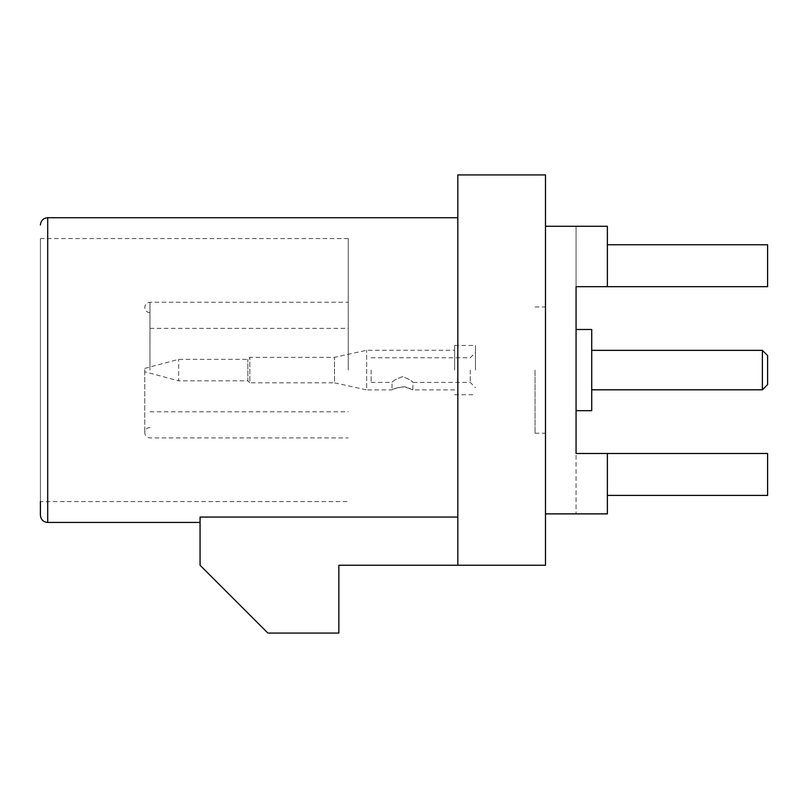 <?xml version="1.0" encoding="UTF-8"?>
<svg xmlns="http://www.w3.org/2000/svg" width="808" height="808" viewBox="0 0 808 808"><rect width="100%" height="100%" fill="white"/><g stroke="black" fill="none" stroke-linecap="round" stroke-linejoin="round"><path stroke-width="0.61" stroke-dasharray="4.04 3.03" d="M470.266 370.084L470.266 382.406L470.266 370.084M475.488 370.084L475.488 345.43L475.488 370.084M371.135 370.084L371.135 382.406L371.135 370.084M371.135 382.406L392.001 382.406C392.698 380.911 396.173 378.992 402.424 376.639C408.757 379.013 412.242 380.942 412.878 382.406C412.221 380.932 408.747 379.013 402.424 376.639C396.173 378.992 392.698 380.911 392.001 382.406L392.001 389.911C390.799 389.658 394.274 388.668 402.414 386.941C408.767 387.991 412.252 388.981 412.878 389.911L406.474 387.426C404.939 385.396 391.537 389.123 392.001 389.911L366.65 389.911L366.65 350.258L366.65 389.911L334.492 382.81L334.492 357.358L334.492 382.81L249.823 382.81L249.823 357.358L249.823 382.81L247.854 380.841L247.854 359.328L247.854 380.841L178.659 380.841L178.659 359.328L178.659 380.841L144.753 371.761L144.753 368.408L144.753 371.761M454.621 370.084L454.621 345.43L454.621 370.084M607.374 286.678L767.6 286.678L767.6 244.773L607.374 244.773L767.6 244.773L767.6 286.678L576.064 286.678L767.6 286.678L767.6 244.773L607.374 244.773L607.374 286.678L607.374 226.291L607.374 286.678L576.064 286.678L576.064 226.291L576.064 513.878L576.064 453.49L607.374 453.49L607.374 513.878L545.481 513.878L545.481 226.291L545.481 513.878M576.064 370.084L576.064 329.492L576.064 370.084M607.374 244.773L607.374 226.291L545.481 226.291M607.374 495.395L767.6 495.395L767.6 453.49L576.064 453.49L767.6 453.49L767.6 495.395L607.374 495.395L607.374 453.49L607.374 513.878L576.064 513.878L607.374 513.878L607.374 495.395L767.6 495.395L767.6 453.49L607.374 453.49M457.823 565.236L545.481 565.236L545.481 174.932L457.823 174.932L457.823 565.236L457.823 217.726L457.823 517.049L200.061 517.049L200.061 565.236L267.892 633.068L338.855 633.068L338.855 565.236L457.823 565.236L457.823 517.049M348.248 370.084L348.248 238.592L348.248 370.084M348.248 238.592L40.4 238.592L40.4 515.14M40.4 238.592L40.4 501.576L348.248 501.576M144.753 370.084L144.753 432.694L144.753 370.084M149.975 370.084L149.975 302.253L149.975 370.084M591.719 410.676L591.719 329.492M591.719 370.084L591.719 350.359L591.719 370.084M767.6 384.588L767.6 355.581M762.378 350.359L762.378 389.81M545.481 370.084L545.481 306.949L545.481 370.084M535.048 370.084L535.048 433.219L535.048 370.084M47.702 522.443L47.702 217.726M454.621 389.911L412.878 389.911L412.878 382.406L470.266 382.406L475.488 387.628M371.135 357.762L470.266 357.762L475.488 352.541M144.753 368.408L178.659 359.328L247.854 359.328L249.823 357.358L334.492 357.358L366.65 350.258L454.621 350.258M454.621 394.738L475.488 394.738M454.621 345.43L475.488 345.43M149.975 427.483C146.834 427.755 145.097 429.502 144.753 432.694C145.097 435.896 146.834 437.633 149.975 437.916L348.248 437.916M149.975 312.686C146.834 312.413 145.097 310.666 144.753 307.474C145.097 304.273 146.834 302.535 149.975 302.253L348.248 302.253M149.975 411.827L348.248 411.827M149.975 328.341L348.248 328.341M535.048 433.219L545.481 433.219M535.048 306.949L545.481 306.949"/><path stroke-width="1.21" d="M545.481 513.878L607.374 513.878L607.374 453.49L576.064 453.49L576.064 286.678L607.374 286.678L607.374 226.291L545.481 226.291M545.481 174.932L545.481 565.236L457.823 565.236L457.823 174.932L545.481 174.932M457.823 517.049L200.061 517.049L200.061 565.236L267.892 633.068L338.855 633.068L338.855 565.236L457.823 565.236M457.823 217.726L47.702 217.726L47.702 522.443C43.309 522.049 40.875 519.615 40.4 515.14L40.4 501.576M607.374 244.773L767.6 244.773L767.6 286.678L607.374 286.678M607.374 495.395L767.6 495.395L767.6 453.49L607.374 453.49M576.064 329.492L591.719 329.492L591.719 410.676L576.064 410.676M762.378 350.359L767.6 355.581L767.6 384.588L762.378 389.81L762.378 350.359L591.719 350.359M47.702 522.443L200.061 522.443M47.702 217.726C43.309 218.12 40.875 220.554 40.4 225.028M762.378 389.81L591.719 389.81"/></g></svg>
